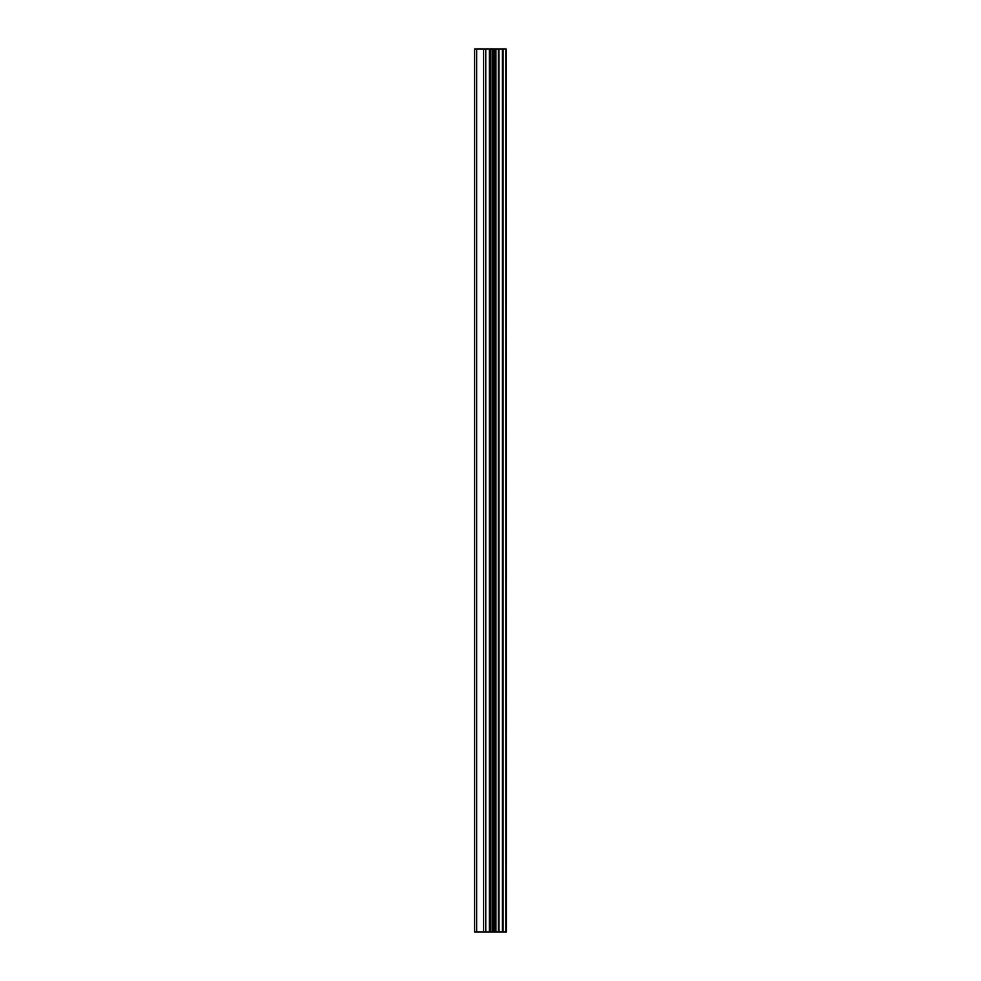 <?xml version="1.0" encoding="UTF-8"?>
<svg xmlns="http://www.w3.org/2000/svg" width="981" height="981" viewBox="0 0 981 981"><rect width="100%" height="100%" fill="white"/><g stroke="black" fill="none" stroke-linecap="round" stroke-linejoin="round"><path stroke-width="1.47" d="M506.221 49.05L506.417 931.95L506.221 49.05L474.583 49.05L474.583 931.95L476.643 931.95L476.643 49.05M476.643 931.95L506.221 931.95M495.895 931.95L495.895 49.05M505.84 931.95L505.84 49.05M503.032 931.95L503.032 49.05M502.431 931.95L502.431 49.05M498.998 931.95L498.998 49.05M498.397 931.95L498.397 49.05M495.748 931.95L495.748 49.05M494.216 931.95L494.216 49.05M492.769 931.95L492.769 49.05M490.843 931.95L490.843 49.05M489.396 931.95L489.396 49.05M485.767 931.95L485.767 49.05M483.584 931.95L483.584 49.05"/></g></svg>
